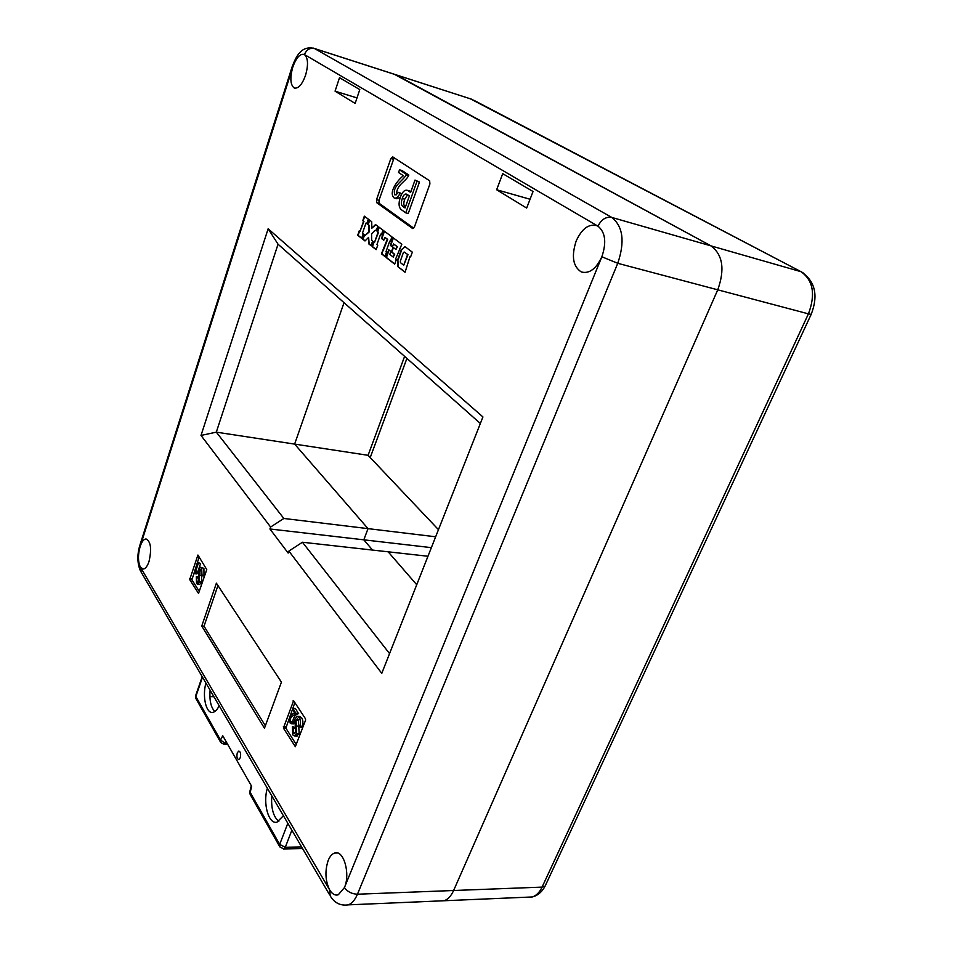 <?xml version="1.0" encoding="UTF-8"?>
<svg xmlns="http://www.w3.org/2000/svg" width="953" height="953" viewBox="0 0 953 953"><rect width="100%" height="100%" fill="white"/><g stroke="black" fill="none" stroke-linecap="round" stroke-linejoin="round"><path stroke-width="1.43" d="M313.084 48.031L314.55 48.567C309.892 47.626 306.521 49.627 304.436 54.559L304.269 54.464C300.04 53.439 296.192 57.728 292.726 67.318C289.843 77.967 290.32 84.853 294.179 87.962C298.313 88.927 302.113 84.674 305.591 75.204C308.462 64.78 308.081 57.895 304.436 54.559L597.984 226.183C605.381 232.234 606.668 242.431 601.855 256.774C596.101 268.949 589.264 274.011 581.33 271.962C572.967 266.566 571.24 256.25 576.16 241.026C581.985 228.434 589.037 223.371 597.293 225.825L597.984 226.183C601.331 219.44 605.929 216.522 611.766 217.427C623.048 226.409 625.037 241.705 617.747 263.302L357.446 894.212C355.028 899.918 351.979 903.468 348.31 904.862L344.259 905.243M526.949 897.202L532.286 896.964C536.301 895.665 539.565 892.377 542.078 887.112L453.616 890.507C451.138 895.987 447.97 899.406 444.11 900.752C447.97 899.406 451.138 895.987 453.616 890.507L717.752 289.819L453.616 890.507L357.446 894.212C351.836 893.985 347.5 891.782 344.438 887.577C350.644 873.698 343.521 849.337 334.598 853.066C331.989 853.936 329.857 856.402 328.189 860.476C324.759 870.959 325.271 880.81 329.702 889.995C332.228 894.14 335.099 895.725 338.303 894.772L344.438 887.577L601.855 256.774L617.747 263.302L717.752 289.819C725.042 269.377 722.791 254.737 710.986 245.874C722.791 254.737 725.042 269.377 717.752 289.819L808.43 313.859C815.697 294.465 813.231 280.408 801.044 271.7L470.139 98.695M811.48 313.716L811.194 314.335C818.508 295.335 815.184 281.147 801.199 271.748L611.766 217.427L314.55 48.567L472.128 99.374L394.244 74.227L710.986 245.874L395.817 74.727L314.371 48.472C301.446 45.363 296.323 55.87 292.19 66.639L292.726 67.318L140.103 546.605C141.759 541.673 143.748 539.124 146.059 538.945C150.848 541.542 151.825 549.059 149.013 561.472C147.358 566.32 145.404 568.846 143.141 569.048L140.341 567.023C137.935 561.71 137.851 554.908 140.103 546.605L140.02 544.771L292.118 66.841M546.093 883.979L545.08 886.171C542.019 891.937 537.754 895.534 532.286 896.964L348.31 904.862C340.435 905.969 334.396 902.956 330.179 895.82L329.702 889.995L140.341 567.023L141.104 572.05L329.44 894.557M399.498 169.813L406.371 174.351L406.157 174.947C402.774 181.118 391.576 186.597 394.971 195.02L398.759 192.315L399.879 193.638C398.128 196.961 396.317 198.45 394.423 198.093L394.161 197.974C387.895 192.232 398.509 179.212 403.429 175.733L398.557 172.493L399.498 169.813L401.952 170.504L408.837 175.042L408.623 175.638C405.096 182.321 396.186 184.858 396.615 194.781M398.759 192.315L401.88 193.757M400.331 197.259L396.877 198.748L394.423 198.093M409.075 190.814L410.898 191.613M415.008 180.069L419.475 182.059L408.241 213.484L405.764 212.829L401.404 209.743C398.711 207.54 398.354 203.358 400.343 197.211C402.321 191.863 404.68 189.576 407.443 190.362L410.612 192.423L415.008 180.069L416.985 181.368L405.764 212.829M394.149 157.793L378.949 200.344L379.163 203.323L413.709 228.172M363.2 233.83L362.438 233.235L365.964 223.097L366.738 223.681L368.311 219.142L364.332 216.164L362.771 220.679L363.534 221.251L360.02 231.376L359.257 230.781L357.709 235.26L361.64 238.333L363.2 233.83M377.817 226.266L375.518 224.551L371.837 228.208L371.718 221.704L369.359 219.929L367.775 224.467L368.775 225.218L368.882 231.758L365.225 235.403L364.237 234.629L362.664 239.132L364.999 240.954L368.632 237.357L368.74 243.885L371.015 245.66L372.611 241.109L371.694 240.406L371.575 233.819L375.291 230.149L376.209 230.852L377.817 226.266M381.391 234.772L383.011 230.173L378.889 227.076L377.281 231.65L378.067 232.258L374.458 242.538L373.659 241.931L372.063 246.482L376.137 249.662L377.757 245.1L376.959 244.48L380.592 234.164L381.391 234.772M390.277 241.502L391.933 236.856L384.095 230.983L381.462 238.464L383.797 240.251L384.809 237.368L387.275 239.227L381.438 253.808L384.941 256.536L386.573 251.926L386.048 251.521L389.753 241.097L390.277 241.502M401.809 244.266L393.041 237.69L390.313 245.362L392.433 246.982L393.506 243.944L396.996 246.589L395.948 249.507L393.065 247.303L391.397 251.961L394.28 254.177L393.244 257.084L389.789 254.403L390.861 251.389L388.741 249.757L386.025 257.393L394.685 264.16L396.353 259.49L395.65 258.954L401.809 244.266M397.961 266.721L405.061 272.26L410.052 256.476L410.612 256.905L412.327 252.152L405.132 246.756L401.261 249.817L397.472 260.36L397.961 266.721L405.12 272.082M283.398 728.056L295.335 746.675L305.579 720.17L305.508 718.824L293.607 700.705L283.398 728.056L285.864 728.14L296.312 744.627M189.707 579.591L198.534 593.421L206.765 569.608L197.914 555.039L189.707 579.591L191.922 579.793L199.356 591.539M376.733 202.691L412.673 228.553L414.46 226.897L429.91 183.965L429.648 180.808L392.636 156.816L390.873 158.508L376.518 199.701L376.733 202.691L379.163 203.323M201.762 626.026L264.457 728.223L281.421 682.157L216.391 583.176L201.762 626.026L204.025 626.192L265.351 725.793M339.518 77.681L359.781 89.594L355.147 103.424L335.063 91.178L339.518 77.681M502.707 173.66L533.049 191.505L526.664 208.064L496.644 189.754L502.707 173.66M480.36 423.489L278.05 244.218L216.307 432.15L283.851 518.468L270.604 527.033L269.925 528.975L288.163 553.062L288.878 551.084L302.446 542.245L389.563 653.603M270.604 527.033L201.012 435.438L268.15 228.78L482.933 416.949L381.772 673.342L288.878 551.084M530.059 199.248L496.644 189.754M356.994 97.909L335.063 91.178M438.463 529.665L368.096 455.308L294.632 444.098L344.033 302.697L294.632 444.098L368.025 528.629L294.632 444.098L216.307 432.15L201.012 435.438M435.652 536.789L368.025 528.629L363.808 539.827L368.025 528.629L283.851 518.468M431.375 547.641L363.808 539.827L372.54 550.06L363.808 539.827L269.925 528.975M427.968 556.254L388.145 551.811L416.735 584.737L388.145 551.811L302.446 542.245M217.939 585.523L204.025 626.192M199.165 556.957L191.922 579.793M197.902 562.532L198.367 563.247L195.484 571.871L196.771 571.502L196.378 572.693L194.305 573.265L197.902 562.532L200.595 563.473L198.843 568.703M198.153 570.752L197.867 571.609M197.974 573.087L196.818 573.909L194.591 573.694M200.595 567.226L203.906 568.357L204.013 575.993L201.774 575.779L201.012 574.599L201.107 569.811L200.392 569.251L199.225 570.787L201.464 570.99L201.274 573.813M201.548 575.433L201.75 582.104L199.653 584.415M294.858 702.611L285.864 728.14M292.952 708.401L296.038 713.571C294.274 715.024 287.639 718.145 291.463 722.017L292.392 721.278L292.916 722.41L291.368 723.744L290.177 723.089C289.069 717.287 290.594 713.976 294.751 713.142L292.488 709.651L292.952 708.401L295.43 708.496L298.527 713.666C295.466 714.5 293.56 717.037 292.809 721.29M294.501 723.518L293.5 723.815M297.598 716.37L299.599 716.453L301.696 717.871C303.102 720.182 303.292 723.005 302.256 726.329L301.994 727.02L299.492 726.936L298.468 725.34L298.492 719.634L297.324 718.788L296.038 720.349L298.539 720.444L298.575 725.054M298.73 725.757L299.159 733.774L296.562 736.085M296.038 720.349L296.657 733.703L294.68 736.026L292.75 734.87L292.38 726.722L295.251 727.401M295.656 729.045L295.597 732.166M292.38 726.722L293.405 728.306L293.488 732.928L294.513 733.631L295.525 732.392L294.953 718.967L297.098 716.358L299.194 717.776L301.696 717.871M293.488 732.928L295.251 732.988M293.405 728.306L295.501 728.378M296.657 733.703L299.159 733.774M296.347 726.079L298.837 726.174M299.194 717.776C300.6 720.087 300.791 722.91 299.754 726.246L302.256 726.329M299.754 726.246L299.492 726.936M296.145 713.285L298.634 713.392M296.038 713.571L298.527 713.666M292.916 722.41L294.429 722.469M292.392 721.278L294.453 721.35M199.225 570.787L199.511 581.902L197.593 584.237L196.509 583.486L196.342 576.684L197.104 581.735L197.712 582.2L198.665 580.973L198.415 569.787L200.416 567.202L203.906 568.357M197.104 581.735L198.248 581.842M197.104 577.863L198.784 578.018M196.342 576.684L198.546 576.887M199.511 581.902L201.75 582.104M199.38 575.552L201.619 575.755M201.667 568.143L201.976 575.171L204.228 575.374M201.976 575.171L201.774 575.779M198.367 563.247L200.595 563.473M196.378 572.693L197.974 572.836M196.771 571.502L198.021 571.621M402.261 198.534C400.832 202.715 401.118 205.419 403.131 206.646L405.061 207.992L409.373 195.913L406.717 194.198C404.954 193.495 403.476 194.936 402.261 198.534L404.727 199.201C403.333 203.144 403.548 205.788 405.37 207.123M416.985 181.368L419.475 182.059M408.158 190.755L410.624 191.434M407.658 194.746L404.727 199.201M403.131 206.646L405.335 207.23M406.371 174.351L408.837 175.042M406.157 174.947L408.623 175.638M399.879 193.638L401.678 194.126M278.05 244.218L268.15 228.78M404.846 246.589L401.678 249.924L397.889 260.455L398.378 266.816M410.052 256.476L410.672 256.726M407.979 254.689L404.167 252.033L403.286 252.855L400.331 261.074L400.463 262.671L403.738 265.208L407.979 254.689L404.406 252.128M403.738 265.208L407.562 254.594M399.426 248.423L400.189 248.793M389.098 250.031L386.441 257.489L394.745 263.981M393.41 247.577L391.814 252.057L394.697 254.272L393.244 257.084M393.506 243.944L397.413 246.684L395.948 249.507M393.386 237.952L390.718 245.457L392.493 246.803M383.416 249.483L381.855 253.903L385 256.369M384.809 237.368L387.68 239.334L383.594 249.615M384.452 231.245L381.867 238.572L383.856 240.085M380.592 234.164L381.45 234.605M374.017 242.205L372.468 246.577L376.197 249.495M379.234 227.338L377.686 231.758L378.472 232.365L374.458 242.538M375.291 230.149L376.268 230.686M368.632 237.357L369.145 243.98L371.074 245.481M364.582 234.903L363.069 239.227L365.118 240.835M369.704 220.191L368.18 224.563L369.18 225.325L369.287 231.865L365.225 235.403M375.816 224.765L371.837 228.208M359.603 231.055L358.114 235.367L361.687 238.155M364.689 216.426L363.176 220.774L363.939 221.358L360.02 231.376M365.964 223.097L366.798 223.514M406.907 358.411L370.229 457.571M368.096 455.308L404.608 356.374M237.321 752.787C236.475 756.622 236.952 758.886 238.762 759.565L240.216 757.838C241.073 753.99 240.585 751.726 238.786 751.047L237.321 752.787M213.913 696.738L209.874 696.56M210.089 690.175C209.326 700.384 210.911 707.507 214.842 711.534M278.836 821.367C273.344 816.852 270.986 808.323 271.76 795.791M283.41 815.744L277.037 822.129C268.639 824.786 262.647 803.188 267.364 788.274M205.943 683.075C202.096 696.083 206.062 713.749 212.698 712.391C215.116 711.998 217.272 709.771 219.142 705.685M202.512 677.214L195.83 696.512L220.536 740.088L222.764 735.74L251.663 786.344L250.174 792.372L279.682 844.418L287.818 823.285M378.949 200.344L376.518 199.701M393.315 159.199L390.873 158.508M191.898 578.685L189.683 578.483M198.164 555.42L197.414 555.349M285.805 726.817L283.339 726.734M293.798 700.991L292.964 700.955M542.078 887.112L808.43 313.859L811.194 314.335L545.08 886.171L542.078 887.112M473.558 100.125L802.974 272.725M222.764 735.74L251.663 786.344M291.868 830.23L285.292 847.265L301.648 846.979M225.873 742.196L225.337 743.221L226.48 743.257M220.5 742.03L196.115 698.93L195.818 695.154L202.215 676.69M285.292 847.265L279.682 844.418L279.908 846.991L283.863 848.944L285.292 847.265M283.41 848.956L302.601 848.599M223.907 744.317L225.337 743.221L220.536 740.088L220.798 742.554L224.181 744.329L227.124 744.4M279.598 846.455L250.425 794.897L249.948 791.145L251.127 786.38M337.493 853.006L334.598 853.066M583.593 272.546L581.33 271.962M295.037 88.224L294.179 87.962M297.181 736.097L294.68 736.026M293.858 723.827L291.368 723.744M199.832 584.439L197.593 584.237M409.909 191.041L407.443 190.362M139.769 545.533C137.053 554.968 137.268 563.402 140.401 570.835M195.603 695.738L195.782 698.323M249.817 791.705L250.091 794.266"/></g></svg>
